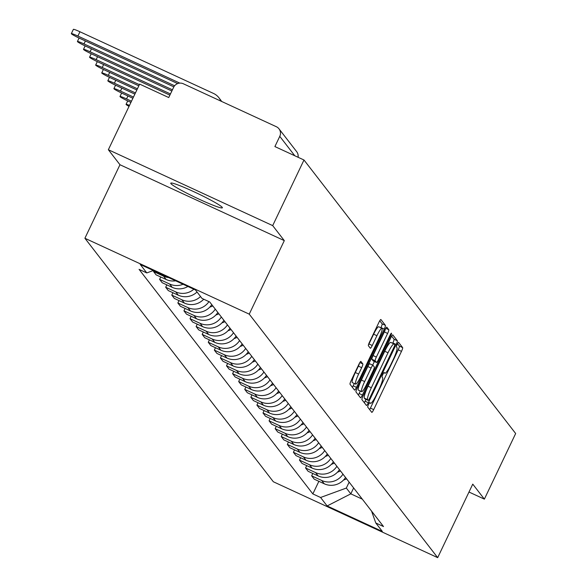 <?xml version="1.0" encoding="UTF-8"?>
<svg xmlns="http://www.w3.org/2000/svg" width="587" height="587" viewBox="0 0 587 587"><rect width="100%" height="100%" fill="white"/><g stroke="black" fill="none" stroke-linecap="round" stroke-linejoin="round"><path stroke-width="0.88" d="M368.526 404.487A2.517 0.389 114.8 0 0 367.711 407.099L371.776 412.353A3.595 0.558 114.8 0 0 371.813 412.382A3.595 0.558 114.8 0 0 373.706 409.609L401.486 351.356A3.595 0.558 114.8 0 0 402.653 347.629L398.588 342.375A2.517 0.389 114.8 0 0 398.558 342.353A2.517 0.389 114.8 0 0 397.238 344.298A2.517 0.389 114.8 0 0 396.423 346.902L396.951 347.585A11.513 1.783 114.8 0 1 393.231 359.523L390.92 364.38A11.513 1.783 114.8 0 1 384.867 373.244A11.513 1.783 114.8 0 1 384.756 373.156L384.228 372.474A2.517 0.389 114.8 0 0 384.206 372.452A2.517 0.389 114.8 0 0 382.878 374.389A2.517 0.389 114.8 0 0 382.071 377.001L382.592 377.683A11.513 1.783 114.8 0 1 378.879 389.621L376.561 394.479A11.513 1.783 114.8 0 1 370.514 403.342A11.513 1.783 114.8 0 1 370.397 403.247L369.876 402.572A2.517 0.389 114.8 0 0 369.847 402.55A2.517 0.389 114.8 0 0 368.526 404.487M170.927 183.643A28.58 2.267 -154.5 0 0 197.599 198.472A28.58 2.267 -154.5 0 0 222.363 207.783A28.58 2.267 -154.5 0 0 222.202 207.314A28.58 2.267 -154.5 0 0 195.53 192.485A28.58 2.267 -154.5 0 0 170.766 183.173A28.58 2.267 -154.5 0 0 170.927 183.643M360.91 361.431A3.595 0.558 114.8 0 0 360.873 361.401A3.595 0.558 114.8 0 0 358.98 364.175L351.187 380.515A3.595 0.558 114.8 0 0 350.021 384.243L354.541 390.076A3.595 0.558 114.8 0 0 354.577 390.106A3.595 0.558 114.8 0 0 356.463 387.339L384.25 329.087A3.595 0.558 114.8 0 0 385.41 325.352L380.897 319.519A3.595 0.558 114.8 0 0 380.86 319.489A3.595 0.558 114.8 0 0 378.967 322.263L369.553 342.001A3.595 0.558 114.8 0 0 368.394 345.736L370.324 348.23A3.595 0.558 114.8 0 0 370.36 348.26A3.595 0.558 114.8 0 0 372.253 345.486L376.92 335.698A9.619 1.49 114.8 0 1 381.976 328.287A9.619 1.49 114.8 0 1 378.967 338.347L360.675 376.693A9.619 1.49 114.8 0 1 355.619 384.103A9.619 1.49 114.8 0 1 358.628 374.051L361.68 367.66A3.595 0.558 114.8 0 0 362.839 363.925L360.829 361.394M249.24 314.148L284.306 240.626L272.691 225.613L303.985 160.002L515.665 433.522L484.37 499.133L472.755 484.128L437.682 557.65L249.24 314.148L84.902 238.263L273.344 481.758L437.682 557.65M363.089 395.895A3.595 0.558 114.8 0 0 361.922 399.622L366.442 405.456A3.595 0.558 114.8 0 0 366.479 405.485A3.595 0.558 114.8 0 0 368.365 402.711L396.152 344.459A3.595 0.558 114.8 0 0 397.311 340.731L392.798 334.898A3.595 0.558 114.8 0 0 392.762 334.869A3.595 0.558 114.8 0 0 390.869 337.635L363.089 395.895M360.491 397.766L355.971 391.933A3.595 0.558 114.8 0 1 357.138 388.205L384.918 329.953A3.595 0.558 114.8 0 1 386.811 327.179A3.595 0.558 114.8 0 1 386.848 327.208L388.777 329.703A3.595 0.558 114.8 0 1 387.618 333.438L376.348 357.057A3.595 0.558 114.8 0 0 375.188 360.792L376.472 362.45A3.595 0.558 114.8 0 0 376.509 362.48A3.595 0.558 114.8 0 0 378.395 359.706L390.128 335.111A2.517 0.389 114.8 0 1 391.456 333.174A2.517 0.389 114.8 0 1 390.663 335.801L362.414 395.029A3.595 0.558 114.8 0 1 360.528 397.795A3.595 0.558 114.8 0 1 360.491 397.766M272.691 225.613L108.353 149.729L139.647 84.117L168.733 97.545L173.613 87.324A7.33 7.22 -37.7 0 1 183.327 83.765L276.345 126.719A7.33 7.22 -37.7 0 1 278.994 128.832L296.655 151.651A7.33 7.22 142.3 0 1 298.042 157.257M108.353 149.729L119.968 164.734L84.902 238.263M303.985 160.002L274.899 146.574L279.772 136.353A7.33 7.22 -37.7 0 0 278.994 128.832M468.984 492.031L484.37 499.133M342.977 474.164A16.854 16.597 142.3 0 1 321.669 480.467L324.244 483.791A16.854 16.597 -37.7 0 0 345.545 477.488M324.244 483.791L314.221 479.168L311.646 475.837L312.783 473.452M321.669 480.467L311.646 475.837M306.7 465.594L305.563 467.978L308.138 471.31L318.161 475.932A16.854 16.597 -37.7 0 0 339.469 469.629M336.894 466.305A16.854 16.597 142.3 0 1 315.586 472.608L305.563 467.978M300.625 457.735L299.48 460.127L302.056 463.451L312.079 468.081A16.854 16.597 -37.7 0 0 333.387 461.771M330.811 458.447A16.854 16.597 142.3 0 1 309.51 464.75L299.48 460.127M294.542 449.877L293.405 452.269L295.973 455.593L305.996 460.223A16.854 16.597 -37.7 0 0 327.304 453.912M324.728 450.589A16.854 16.597 142.3 0 1 303.428 456.899L293.405 452.269M288.459 442.018L287.322 444.41L289.89 447.734L299.92 452.364A16.854 16.597 -37.7 0 0 321.221 446.054M318.653 442.73A16.854 16.597 142.3 0 1 297.345 449.04L287.322 444.41M282.376 434.16L281.239 436.552L283.815 439.876L293.838 444.506A16.854 16.597 -37.7 0 0 315.138 438.196M312.57 434.872A16.854 16.597 142.3 0 1 291.262 441.182L281.239 436.552M276.294 426.301L275.156 428.693L277.732 432.017L287.755 436.647A16.854 16.597 -37.7 0 0 309.063 430.344M306.487 427.013A16.854 16.597 142.3 0 1 285.179 433.323L275.156 428.693M270.218 418.443L269.073 420.835L271.649 424.159L281.672 428.789A16.854 16.597 -37.7 0 0 302.98 422.486M300.405 419.155A16.854 16.597 142.3 0 1 279.104 425.465L269.073 420.835M264.135 410.584L262.998 412.977L265.566 416.3L275.589 420.93A16.854 16.597 -37.7 0 0 296.897 414.627M294.322 411.304A16.854 16.597 142.3 0 1 273.021 417.606L262.998 412.977M258.053 402.733L256.915 405.118L259.483 408.442L269.514 413.072A16.854 16.597 -37.7 0 0 290.814 406.769M288.246 403.445A16.854 16.597 142.3 0 1 266.938 409.748L256.915 405.118M251.97 394.875L250.832 397.26L253.408 400.583L263.431 405.213A16.854 16.597 -37.7 0 0 284.732 398.911M282.164 395.587A16.854 16.597 142.3 0 1 260.855 401.89L250.832 397.26M245.887 387.016L244.75 389.401L247.325 392.725L257.348 397.355A16.854 16.597 -37.7 0 0 278.656 391.052M276.081 387.728A16.854 16.597 142.3 0 1 254.773 394.031L244.75 389.401M239.812 379.158L238.667 381.543L241.242 384.867L251.265 389.497A16.854 16.597 -37.7 0 0 272.573 383.194M269.998 379.87A16.854 16.597 142.3 0 1 248.697 386.173L238.667 381.543M233.729 371.3L232.591 373.684L235.16 377.008L245.183 381.638A16.854 16.597 -37.7 0 0 266.491 375.335M263.915 372.011A16.854 16.597 142.3 0 1 242.614 378.314L232.591 373.684M227.646 363.441L226.509 365.826L229.077 369.15L239.107 373.78A16.854 16.597 -37.7 0 0 260.408 367.477M257.84 364.153A16.854 16.597 142.3 0 1 236.532 370.456L226.509 365.826M221.563 355.583L220.426 357.967L223.001 361.291L233.024 365.921A16.854 16.597 -37.7 0 0 254.325 359.618M251.757 356.294A16.854 16.597 142.3 0 1 230.449 362.597L220.426 357.967M215.48 347.724L214.343 350.109L216.919 353.433L226.942 358.063A16.854 16.597 -37.7 0 0 248.25 351.76M245.674 348.436A16.854 16.597 142.3 0 1 224.366 354.739L214.343 350.109M209.405 339.866L208.26 342.25L210.836 345.574L220.859 350.204A16.854 16.597 -37.7 0 0 242.167 343.901M239.591 340.577A16.854 16.597 142.3 0 1 218.291 346.88L208.26 342.25M203.322 332.007L202.185 334.392L204.753 337.716L214.776 342.346A16.854 16.597 -37.7 0 0 236.084 336.043M233.509 332.719A16.854 16.597 142.3 0 1 212.208 339.022L202.185 334.392M197.239 324.149L196.102 326.533L198.67 329.865L208.701 334.487A16.854 16.597 -37.7 0 0 230.001 328.184M227.433 324.86A16.854 16.597 142.3 0 1 206.125 331.163L196.102 326.533M191.157 316.29L190.019 318.682L192.595 322.006L202.618 326.636A16.854 16.597 -37.7 0 0 223.918 320.326M221.35 317.002A16.854 16.597 142.3 0 1 200.042 323.305L190.019 318.682M185.074 308.432L183.936 310.824L186.512 314.148L196.535 318.778A16.854 16.597 -37.7 0 0 217.843 312.467M215.268 309.144A16.854 16.597 142.3 0 1 193.959 315.446L183.936 310.824M178.998 300.573L177.854 302.965L180.429 306.289L190.452 310.919A16.854 16.597 -37.7 0 0 211.76 304.609M208.957 301.637A16.854 16.597 142.3 0 1 187.884 307.595L177.854 302.965M172.916 292.715L171.778 295.107L174.346 298.431L184.369 303.061A16.854 16.597 -37.7 0 0 203.74 299.223M200.541 296.53A16.854 16.597 142.3 0 1 181.801 299.737L171.778 295.107M166.833 284.856L165.695 287.248L168.264 290.572L178.294 295.202A16.854 16.597 -37.7 0 0 197.034 291.996M193.857 289.222A16.854 16.597 142.3 0 1 175.718 291.878L165.695 287.248M160.75 276.998L159.613 279.39L162.188 282.714L172.211 287.344A16.854 16.597 -37.7 0 0 187.891 286.471M183.1 284.255A16.854 16.597 142.3 0 1 169.636 284.02L159.613 279.39M153.897 270.768L153.53 271.532L156.105 274.855L166.128 279.485A16.854 16.597 -37.7 0 0 175.66 280.821M168.652 277.585A16.854 16.597 142.3 0 1 163.553 276.161L153.53 271.532M349.148 482.147L346.33 488.054L350.813 493.85L362.318 499.163M353.631 487.936L350.813 493.85L327.128 505.95L320.575 497.483L346.33 488.054M371.564 511.108L375.79 522.988L382.342 531.448L327.128 505.95M153.361 270.519L146.787 272.926L139.068 269.36L312.849 493.916L320.575 497.483M146.787 272.926L140.242 264.466L195.456 289.963L202.009 298.423L209.735 301.989L383.516 526.554L375.79 522.988M284.306 240.626L119.968 164.734M318.866 481.311L312.849 493.916M369.634 409.579A3.595 0.558 114.8 0 0 370.419 408.097L398.199 349.845A3.595 0.558 114.8 0 0 399.365 346.11L397.524 343.725M392.703 343.278L392.864 342.947A3.595 0.558 114.8 0 0 394.024 339.213L391.654 336.153M364.292 402.682A3.595 0.558 114.8 0 0 365.077 401.2L365.95 399.365M368.181 400.385A2.517 0.389 114.8 0 0 368.203 400.4A2.517 0.389 114.8 0 0 369.531 398.463L393.921 347.328A2.517 0.389 114.8 0 0 394.728 344.716L394.178 344.004A11.513 1.783 114.8 0 0 394.06 343.909A11.513 1.783 114.8 0 0 388.014 352.772L371.344 387.728A11.513 1.783 114.8 0 0 367.623 399.666L368.181 400.385L364.894 398.867A2.517 0.389 114.8 0 0 364.916 398.881A2.517 0.389 114.8 0 0 364.953 398.889M393.914 343.879L390.891 342.485A11.513 1.783 114.8 0 0 390.773 342.39A11.513 1.783 114.8 0 0 384.727 351.253L388.014 352.772M364.894 398.867L364.336 398.147A11.513 1.783 114.8 0 1 368.056 386.209L384.727 351.253M373.266 360.968A3.595 0.558 114.8 0 1 373.222 360.961A3.595 0.558 114.8 0 1 373.185 360.932L371.901 359.273A3.595 0.558 114.8 0 1 373.061 355.546L384.331 331.919A3.595 0.558 114.8 0 0 385.476 328.859M374.396 361.504L372.657 365.143M360.315 391.023L359.127 393.51L362.414 395.029M364.659 381.572A9.619 1.49 114.8 0 0 361.643 391.632A9.619 1.49 114.8 0 0 366.706 384.221L373.149 370.713A3.595 0.558 114.8 0 0 374.308 366.978L373.031 365.319A3.595 0.558 114.8 0 0 372.994 365.29A3.595 0.558 114.8 0 0 371.101 368.064L364.659 381.572L361.372 380.06A9.619 1.49 114.8 0 0 358.363 390.113L361.643 391.632M372.95 365.283L369.744 363.808A3.595 0.558 114.8 0 0 369.707 363.779A3.595 0.558 114.8 0 0 367.814 366.545L371.101 368.064M361.372 380.06L367.814 366.545M358.341 395A3.595 0.558 114.8 0 0 359.127 393.51M355.619 384.103L352.332 382.592A9.619 1.49 114.8 0 1 355.34 372.532L358.393 366.141A3.595 0.558 114.8 0 0 359.538 363.082M381.976 328.287L378.696 326.768A9.619 1.49 114.8 0 0 373.633 334.179L376.92 335.698M368.409 345.061A3.595 0.558 114.8 0 0 368.966 343.967L373.633 334.179M380.868 327.773L380.963 327.568A3.595 0.558 114.8 0 0 382.122 323.833L379.752 320.773M352.391 387.31A3.595 0.558 114.8 0 0 353.176 385.82L354.291 383.494M346.587 478.831A27.853 27.428 142.3 0 1 343.527 480.049M340.504 470.972A27.853 27.428 142.3 0 1 337.452 472.19M334.421 463.114A27.853 27.428 142.3 0 1 331.369 464.332M328.346 455.255A27.853 27.428 142.3 0 1 325.286 456.473M322.263 447.397A27.853 27.428 142.3 0 1 319.203 448.615M316.18 439.538A27.853 27.428 142.3 0 1 313.12 440.756M310.097 431.68A27.853 27.428 142.3 0 1 307.045 432.898M304.015 423.821A27.853 27.428 142.3 0 1 300.962 425.047M297.939 415.97A27.853 27.428 142.3 0 1 294.879 417.188M291.856 408.112A27.853 27.428 142.3 0 1 288.797 409.33M285.774 400.253A27.853 27.428 142.3 0 1 282.714 401.471M279.691 392.395A27.853 27.428 142.3 0 1 276.638 393.613M273.608 384.536A27.853 27.428 142.3 0 1 270.556 385.754M267.533 376.678A27.853 27.428 142.3 0 1 264.473 377.896M261.45 368.819A27.853 27.428 142.3 0 1 258.39 370.037M255.367 360.961A27.853 27.428 142.3 0 1 252.307 362.179M249.284 353.103A27.853 27.428 142.3 0 1 246.232 354.321M243.201 345.244A27.853 27.428 142.3 0 1 240.149 346.462M237.126 337.386A27.853 27.428 142.3 0 1 234.066 338.604M129.492 105.396A8.247 0.653 -154.5 0 0 126.066 104.361A8.247 0.653 -154.5 0 0 129.03 106.364M231.043 329.527A27.853 27.428 142.3 0 1 227.983 330.745M131.495 101.199L126.55 98.917A8.247 0.653 -154.5 0 0 119.983 96.503A8.247 0.653 -154.5 0 0 128.304 101.184L130.93 102.395M224.96 321.669A27.853 27.428 142.3 0 1 221.901 322.887M133.469 97.06L120.467 91.058A8.247 0.653 -154.5 0 0 113.907 88.644A8.247 0.653 -154.5 0 0 122.221 93.326L132.904 98.256M218.878 313.81A27.853 27.428 142.3 0 1 215.825 315.028M135.443 92.922L114.392 83.2A8.247 0.653 -154.5 0 0 107.825 80.786A8.247 0.653 -154.5 0 0 116.145 85.467L134.878 94.118M212.795 305.952A27.853 27.428 142.3 0 1 209.742 307.17M137.417 88.784L108.309 75.341A8.247 0.653 -154.5 0 0 101.742 72.927A8.247 0.653 -154.5 0 0 110.062 77.609L136.852 89.98M139.39 84.645L102.226 67.483A8.247 0.653 -154.5 0 0 95.659 65.069A8.247 0.653 -154.5 0 0 103.98 69.75L138.826 85.841M170.457 93.942L96.143 59.625A8.247 0.653 -154.5 0 0 89.576 57.21A8.247 0.653 -154.5 0 0 97.897 61.892L169.885 95.138M172.431 89.804L90.06 51.766A8.247 0.653 -154.5 0 0 83.501 49.352A8.247 0.653 -154.5 0 0 91.814 54.033L171.859 91M174.618 85.761L83.985 43.908A8.247 0.653 -154.5 0 0 77.418 41.494A8.247 0.653 -154.5 0 0 85.739 46.175L173.847 86.869M179.82 83.119L77.902 36.049A8.247 0.653 -154.5 0 0 71.335 33.635A8.247 0.653 -154.5 0 0 79.656 38.316L177.678 83.581M71.335 33.635L73.382 29.35A8.247 0.653 25.5 0 1 79.942 31.764L213.551 93.465A14.66 14.433 142.3 0 1 220.8 101.067M218.856 97.684L220.609 99.951A14.66 14.433 142.3 0 1 221.622 101.448M163.553 276.161L166.128 279.485M169.636 284.02L172.211 287.344M175.718 291.878L178.294 295.202M181.801 299.737L184.369 303.061M187.884 307.595L190.452 310.919M193.959 315.446L196.535 318.778M200.042 323.305L202.618 326.636M206.125 331.163L208.701 334.487M212.208 339.022L214.776 342.346M218.291 346.88L220.859 350.204M224.366 354.739L226.942 358.063M230.449 362.597L233.024 365.921M236.532 370.456L239.107 373.78M242.614 378.314L245.183 381.638M248.697 386.173L251.265 389.497M254.773 394.031L257.348 397.355M260.855 401.89L263.431 405.213M266.938 409.748L269.514 413.072M273.021 417.606L275.589 420.93M279.104 425.465L281.672 428.789M285.179 433.323L287.755 436.647M291.262 441.182L293.838 444.506M297.345 449.04L299.92 452.364M303.428 456.899L305.996 460.223M309.51 464.75L312.079 468.081M315.586 472.608L318.161 475.932M294.791 155.76L279.772 136.353M369.487 402.829L370.397 403.247M399.365 346.11L402.653 347.629M398.199 349.845L401.486 351.356M370.419 408.097L373.706 409.609M394.024 339.213L397.311 340.731M392.864 342.947L396.152 344.459M365.077 401.2L368.365 402.711M368.056 386.209L371.344 387.728M364.336 398.147L367.623 399.666M385.791 328.324L388.777 329.703M384.331 331.919L387.618 333.438M373.061 355.546L376.348 357.057M371.901 359.273L375.188 360.792M373.185 360.932L376.472 362.45M389.951 335.478L390.663 335.801M359.846 362.546L362.839 363.925M358.393 366.141L361.68 367.66M355.34 372.532L358.628 374.051M368.966 343.967L372.253 345.486M382.122 323.833L385.41 325.352M380.963 327.568L384.25 329.087M353.176 385.82L356.463 387.339M127.959 95.975L126.55 98.917M121.876 88.116L120.467 91.058M115.793 80.258L114.392 83.2M109.71 72.399L108.309 75.341M103.628 64.541L102.226 67.483M97.552 56.682L96.143 59.625M91.469 48.824L90.06 51.766M85.386 40.965L83.985 43.908M79.942 31.764L77.902 36.049M298.101 157.287A7.33 7.33 0 0 0 296.655 151.651M369.465 402.858L370.514 403.342M364.916 398.881L368.203 400.4M390.773 342.39L394.06 343.909M373.222 360.961L376.509 362.48M369.707 363.779L372.994 365.29M126.066 104.361L127.717 100.905M119.983 96.503L121.634 93.047M113.907 88.644L115.551 85.188M107.825 80.786L109.468 77.337M101.742 72.927L103.385 69.479M95.659 65.069L97.31 61.62M89.576 57.21L91.227 53.762M83.501 49.352L85.144 45.903M77.418 41.494L79.062 38.045"/></g></svg>
